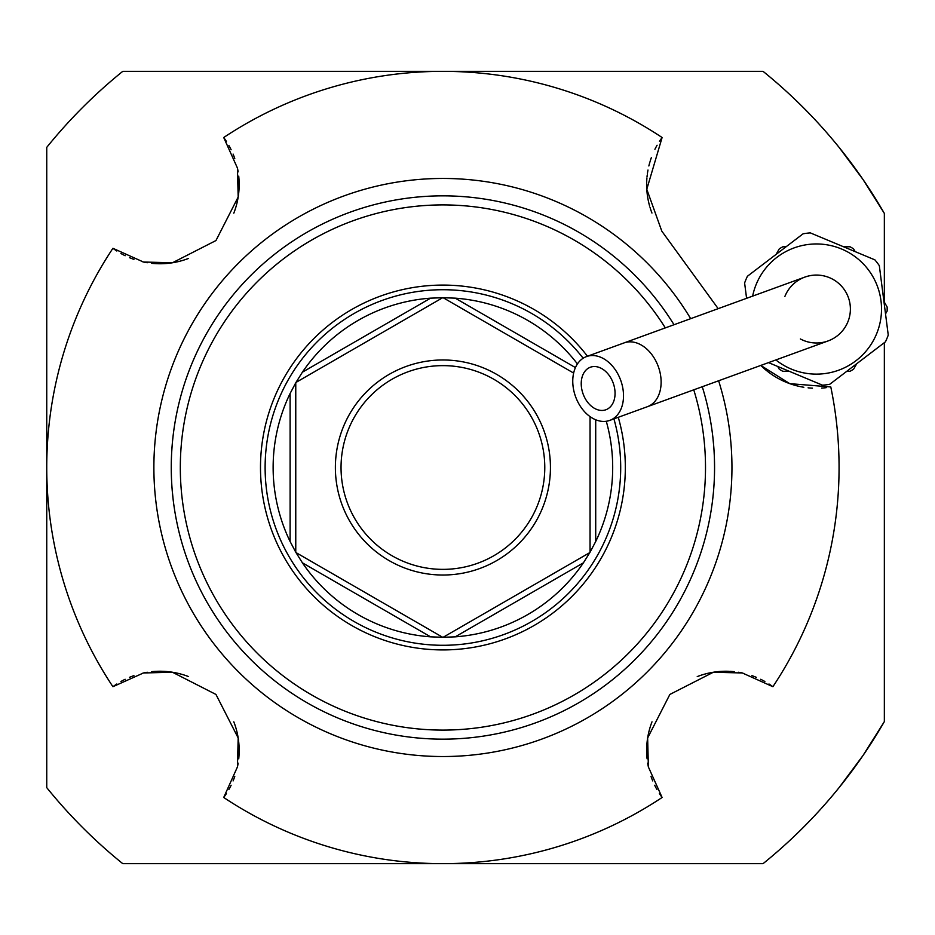 <?xml version="1.0" encoding="UTF-8"?>
<svg xmlns="http://www.w3.org/2000/svg" width="935" height="935" viewBox="0 0 935 935"><rect width="100%" height="100%" fill="white"/><g stroke="black" fill="none" stroke-linecap="round" stroke-linejoin="round"><path stroke-width="1.4" d="M839.069 787.644L863.005 755.515L884.346 721.61A509.341 509.341 0 0 1 763.053 863.659L122.766 863.659A509.341 509.341 0 0 1 46.75 787.644L46.75 147.356A509.341 509.341 0 0 1 122.766 71.34L763.053 71.34A509.341 509.341 0 0 1 839.069 147.356L863.005 179.485L884.346 213.39L884.346 302.157M763.053 71.34A509.341 509.341 0 0 1 884.346 213.39M884.346 342.654L884.346 721.61M760.774 365.433L789.771 383.654L830.794 386.95A396.159 396.159 0 0 1 772.894 686.699A79.23 79.23 0 0 0 768.967 683.976M764.877 681.498A79.23 79.23 0 0 0 760.658 679.278M756.322 677.326A79.23 79.23 0 0 0 751.892 675.631M742.916 673.095A79.23 79.23 0 0 0 738.521 672.253M734.232 671.681A79.23 79.23 0 0 0 730.036 671.353M729.16 671.307A79.23 79.23 0 0 0 714.317 672.09M714.246 672.101A79.23 79.23 0 0 0 710.635 672.721M710.577 672.732A79.23 79.23 0 0 0 707.047 673.504M706.989 673.527A79.23 79.23 0 0 0 703.564 674.451M703.494 674.462A79.23 79.23 0 0 0 700.163 675.526M700.081 675.549A79.23 79.23 0 0 0 697.241 676.601M651.999 721.832A79.23 79.23 0 0 0 650.959 724.683M650.935 724.754A79.23 79.23 0 0 0 649.872 728.085M649.86 728.155A79.23 79.23 0 0 0 648.937 731.579M648.913 731.637A79.23 79.23 0 0 0 648.142 735.167M648.13 735.226A79.23 79.23 0 0 0 647.032 742.624M647.032 742.682A79.23 79.23 0 0 0 646.751 754.428M646.751 754.627A79.23 79.23 0 0 0 647.09 758.823M647.663 763.124A79.23 79.23 0 0 0 648.504 767.518M651.04 776.494A79.23 79.23 0 0 0 652.735 780.912M654.687 785.248A79.23 79.23 0 0 0 656.908 789.479M659.385 793.558A79.23 79.23 0 0 0 662.109 797.485A396.159 396.159 0 0 1 223.71 797.485A79.23 79.23 0 0 0 226.434 793.558M761.569 366.204A79.23 79.23 0 0 0 763.731 368.203M763.848 368.296A79.23 79.23 0 0 0 766.419 370.494M766.49 370.541A79.23 79.23 0 0 0 769.178 372.633M769.248 372.691A79.23 79.23 0 0 0 772.065 374.69M772.123 374.725A79.23 79.23 0 0 0 775.068 376.618M775.115 376.641A79.23 79.23 0 0 0 781.426 380.124M781.473 380.148A79.23 79.23 0 0 0 788.263 383.093M788.357 383.128A79.23 79.23 0 0 0 792.015 384.414M792.179 384.46A79.23 79.23 0 0 0 795.475 385.442M795.802 385.536A79.23 79.23 0 0 0 799.741 386.494M800.29 386.611A79.23 79.23 0 0 0 803.843 387.265M808.085 387.826A79.23 79.23 0 0 0 812.48 388.165M821.62 388.095A79.23 79.23 0 0 0 826.213 387.663M226.434 141.442A79.23 79.23 0 0 0 223.71 137.515A396.159 396.159 0 0 1 662.109 137.515A79.23 79.23 0 0 0 659.479 141.302M657.083 145.229A79.23 79.23 0 0 0 654.909 149.296M651.344 157.664A79.23 79.23 0 0 0 650.176 161.159M649.965 161.848A79.23 79.23 0 0 0 648.855 165.963M647.99 170.03A79.23 79.23 0 0 0 647.347 174.027M647.195 175.231A79.23 79.23 0 0 0 647.02 176.89M646.926 177.942A79.23 79.23 0 0 0 646.693 181.787M646.693 181.939A79.23 79.23 0 0 0 646.786 189.267M646.786 189.326A79.23 79.23 0 0 0 647.09 192.902M647.09 192.949A79.23 79.23 0 0 0 647.546 196.467M647.558 196.514A79.23 79.23 0 0 0 648.165 199.95M648.177 200.02A79.23 79.23 0 0 0 648.925 203.374M648.937 203.456A79.23 79.23 0 0 0 649.638 206.097M650.047 207.512A79.23 79.23 0 0 0 650.865 210.024M650.9 210.141A79.23 79.23 0 0 0 651.952 213.04M116.852 683.976A79.23 79.23 0 0 0 112.913 686.699A396.159 396.159 0 0 1 112.913 248.301A79.23 79.23 0 0 0 116.852 251.024M223.71 137.515L237.432 168.043L238.18 197.028L215.962 240.552L172.426 262.77L143.452 262.022L112.913 248.301M112.913 686.699L143.452 672.978L172.437 672.23L215.962 694.448L238.18 737.972L237.432 766.957L223.71 797.485M228.9 789.479A79.23 79.23 0 0 0 231.132 785.248M233.084 780.912A79.23 79.23 0 0 0 234.778 776.494M237.315 767.518A79.23 79.23 0 0 0 238.156 763.124M238.729 758.823A79.23 79.23 0 0 0 239.056 754.627M239.068 754.428A79.23 79.23 0 0 0 238.787 742.682M238.776 742.624A79.23 79.23 0 0 0 237.689 735.226M237.677 735.167A79.23 79.23 0 0 0 236.906 731.649M236.882 731.579A79.23 79.23 0 0 0 235.959 728.155M235.947 728.085A79.23 79.23 0 0 0 234.884 724.754M234.86 724.683A79.23 79.23 0 0 0 233.808 721.832M188.578 676.601A79.23 79.23 0 0 0 185.726 675.549M185.656 675.526A79.23 79.23 0 0 0 182.325 674.462M182.255 674.451A79.23 79.23 0 0 0 178.83 673.527M178.772 673.504A79.23 79.23 0 0 0 175.242 672.732M175.184 672.721A79.23 79.23 0 0 0 171.573 672.101M171.502 672.09A79.23 79.23 0 0 0 156.659 671.307M155.783 671.353A79.23 79.23 0 0 0 151.587 671.681M147.286 672.253A79.23 79.23 0 0 0 142.903 673.095M133.915 675.631A79.23 79.23 0 0 0 129.498 677.326M125.161 679.278A79.23 79.23 0 0 0 120.931 681.498M662.109 797.485L648.376 766.957L647.639 737.972L669.857 694.448L713.382 672.23L742.367 672.978L772.894 686.699M718.185 308.655L661.805 231.132L646.786 189.267L662.109 137.515M674.018 324.737A271.653 271.653 0 0 0 443.517 195.847L442.278 195.847A271.653 271.653 0 0 0 171.257 468.131L171.421 476.897M440.116 739.141L443.541 739.153A271.653 271.653 0 0 0 714.562 466.869L714.398 458.103M714.317 455.976L714.001 450.016M713.744 446.439L712.867 437.253M713.113 439.508L713.171 440.104M714.06 451.079L714.153 452.54M714.55 470.352L714.562 466.869A271.653 271.653 0 0 0 702.267 386.728M473.729 197.601L469.569 197.156M445.691 195.859L443.517 195.847M443.541 739.153L445.714 739.141M456.432 738.814L460.581 738.58M463.877 738.346L465.455 738.218M469.58 737.844L473.729 737.399M714.55 469.697L714.527 471.894M714.48 474.092L714.422 476.266M714.34 478.404L714.305 479.164M714.141 482.507L714.048 484.225M712.809 498.32L713.241 494.183M713.627 490.045L714.118 483.068M665.323 327.904A262.595 262.595 0 0 0 180.315 467.5A262.595 262.595 0 0 0 442.909 730.095A262.595 262.595 0 0 0 693.758 389.825M421.93 738.346L420.867 738.253M412.09 737.399L416.239 737.844M420.364 738.218L421.954 738.346M171.269 464.648L171.257 467.079M171.269 465.303L171.292 463.106M171.339 460.908L171.397 458.734M171.479 456.596L171.502 455.836M171.678 452.493L171.771 450.775M173.01 436.68L172.566 440.817M172.192 444.955L171.701 451.932M171.502 479.024L171.818 484.984M172.075 488.561L172.952 497.747M172.706 495.492L172.636 494.895M171.76 483.921L171.666 482.46M171.257 467.5L171.257 468.131A271.653 271.653 0 0 0 442.302 739.153M442.278 195.847L440.104 195.859M429.387 196.186L425.238 196.42M421.942 196.654L420.353 196.782M416.239 197.156L412.09 197.601M618.28 417.291A182.418 182.418 0 0 1 442.909 649.918A182.418 182.418 0 0 1 260.491 467.5A182.418 182.418 0 0 1 587.46 356.235M583.159 358.245A177.79 177.79 0 0 0 265.119 467.5A177.79 177.79 0 0 0 442.909 645.29A177.79 177.79 0 0 0 613.921 418.88M606.277 421.264A169.784 169.784 0 0 1 595.712 541.505L595.712 419.768M430.603 298.16L302.414 372.177A169.784 169.784 0 0 1 430.603 298.16L442.687 297.716A169.784 169.784 0 0 1 443.132 297.716L455.216 298.16A169.784 169.784 0 0 1 577.444 363.937M290.107 393.495L290.107 541.505A169.784 169.784 0 0 1 290.107 393.495L295.764 382.801A169.784 169.784 0 0 1 295.986 382.415L302.414 372.177M573.634 373.065L443.132 297.716A169.784 169.784 0 0 0 442.687 297.716L295.986 382.415A169.784 169.784 0 0 0 295.764 382.801L295.764 552.199A169.784 169.784 0 0 0 295.986 552.585A169.784 169.784 0 0 1 295.764 552.199L290.107 541.505M430.603 636.84A169.784 169.784 0 0 1 302.414 562.823L430.603 636.84L442.687 637.284A169.784 169.784 0 0 0 443.132 637.284A169.784 169.784 0 0 1 442.687 637.284L295.986 552.585L302.414 562.823M583.405 562.823A169.784 169.784 0 0 1 455.216 636.84L583.405 562.823L589.833 552.585A169.784 169.784 0 0 0 590.055 552.199A169.784 169.784 0 0 1 589.833 552.585L443.132 637.284L455.216 636.84M595.712 541.505L590.055 552.199L590.055 416.613M335.384 467.5A107.525 107.525 0 0 1 442.909 359.975A107.525 107.525 0 0 1 550.434 467.5A107.525 107.525 0 0 1 442.909 575.025A107.525 107.525 0 0 1 335.384 467.5M575.446 367.584L455.216 298.16M544.778 467.5A101.868 101.868 0 0 1 442.909 569.368A101.868 101.868 0 0 1 341.041 467.5A101.868 101.868 0 0 1 442.909 365.632A101.868 101.868 0 0 1 544.778 467.5M120.931 253.502A79.23 79.23 0 0 0 125.161 255.722M129.498 257.674A79.23 79.23 0 0 0 133.915 259.369M142.891 261.905A79.23 79.23 0 0 0 147.286 262.747M151.587 263.319A79.23 79.23 0 0 0 155.771 263.647M155.981 263.658A79.23 79.23 0 0 0 167.727 263.378M167.786 263.366A79.23 79.23 0 0 0 171.502 262.91M171.549 262.91A79.23 79.23 0 0 0 175.184 262.279M175.242 262.267A79.23 79.23 0 0 0 178.76 261.496M178.83 261.473A79.23 79.23 0 0 0 182.255 260.549M182.325 260.538A79.23 79.23 0 0 0 185.656 259.474M185.726 259.451A79.23 79.23 0 0 0 188.578 258.411M233.808 213.168A79.23 79.23 0 0 0 234.849 210.328M234.884 210.246A79.23 79.23 0 0 0 235.936 206.915M235.959 206.845A79.23 79.23 0 0 0 236.882 203.421M236.906 203.362A79.23 79.23 0 0 0 237.677 199.833M237.689 199.774A79.23 79.23 0 0 0 238.308 196.163M238.32 196.093A79.23 79.23 0 0 0 239.103 181.25M239.056 180.373A79.23 79.23 0 0 0 238.729 176.177M238.156 171.888A79.23 79.23 0 0 0 237.315 167.494M234.778 158.506A79.23 79.23 0 0 0 233.084 154.088M231.132 149.752A79.23 79.23 0 0 0 228.9 145.521M856.764 363.692L853.538 369.267A70.744 70.744 0 0 1 850.032 371.288L846.794 371.288M883.926 301.432L887.14 307.007A70.744 70.744 0 0 1 887.14 311.063L885.527 313.868M789.269 371.288L782.829 371.288A70.744 70.744 0 0 1 779.311 369.267L777.698 366.462M776.097 254.39L779.311 248.815A70.744 70.744 0 0 1 782.829 246.782L786.066 246.782M843.592 246.782L850.032 246.782A70.744 70.744 0 0 1 853.538 248.815L855.163 251.62M768.5 362.616L822.543 385.197A76.401 76.401 0 0 0 829.777 384.262L885.445 341.824A76.401 76.401 0 0 0 888.25 335.092L879.321 265.657A76.401 76.401 0 0 0 874.903 259.872L810.318 232.885A76.401 76.401 0 0 0 803.083 233.808L747.416 276.257A76.401 76.401 0 0 0 744.611 282.978L746.586 298.323M775.863 359.94A65.088 65.088 0 0 0 868.183 269.572A65.088 65.088 0 0 0 752.64 296.115M800.383 338.961A33.952 33.952 0 0 0 848.337 297.423A33.952 33.952 0 0 0 784.897 296.418M624.124 342.888A33.952 24.006 -110 0 1 658.31 366.59A33.952 24.006 -110 0 1 647.359 406.713L828.048 340.948A33.952 33.952 0 0 0 848.337 297.423A33.952 33.952 0 0 0 804.813 277.122L586.525 356.574A33.952 24.006 -110 0 0 575.574 396.697A33.952 24.006 -110 0 0 609.749 420.399A33.952 24.006 -110 0 0 620.7 380.276A33.952 24.006 -110 0 0 586.525 356.574M583.101 393.962A22.639 16.012 70 0 1 590.394 367.221A22.639 16.012 70 0 1 613.185 383.011A22.639 16.012 70 0 1 605.88 409.764A22.639 16.012 70 0 1 583.101 393.962M718.629 380.767A289.032 289.032 0 0 1 442.909 756.532A289.032 289.032 0 0 1 153.878 467.5A289.032 289.032 0 0 1 690.685 318.671M647.359 406.713L609.749 420.399"/></g></svg>
